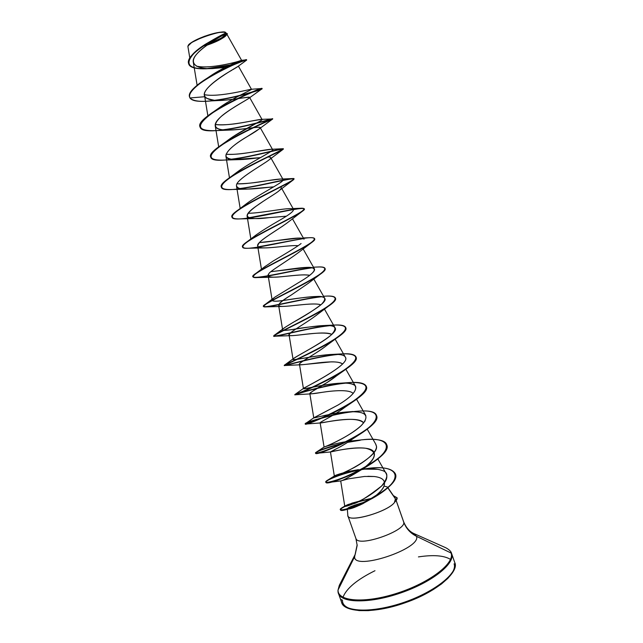 <?xml version="1.0" encoding="UTF-8"?>
<svg xmlns="http://www.w3.org/2000/svg" width="643" height="643" viewBox="0 0 643 643"><rect width="100%" height="100%" fill="white"/><g stroke="black" fill="none" stroke-linecap="round" stroke-linejoin="round"><path stroke-width="0.96" d="M208.388 44.07C218.146 40.509 223.7 37.19 225.05 34.103L224.431 35.478L221.369 38.025L208.388 44.07M226.641 33.91C227.196 36.177 220.525 39.979 206.628 45.323C218.62 41.136 225.291 37.334 226.641 33.91L226.304 33.275L226.641 33.91M202.577 46.159C214.481 43.033 227.453 36.08 226.183 33.38C224.431 34.24 190.722 52.348 193.31 62.202L197.12 85.302M347.807 515.373C346.73 523.498 387.954 512.093 394.641 502.279L397.125 497.827C397.334 499.016 396.458 500.487 394.505 502.239L395.421 498.888L395.067 498.084L387.93 487.707M394.376 497.369L387.817 487.804L395.421 498.888L394.505 502.239C396.458 500.487 397.334 499.016 397.125 497.827L393.379 495.632L397.213 498.068L394.641 502.279C388.46 511.418 350.234 522.783 348.072 516.225M341.16 599.541L342.478 600.176L341.16 599.541C340.42 611.437 368.294 614.033 400.967 603.375C433.663 592.87 458.789 573.001 454.746 562.545L451.635 553.639L454.746 562.545C458.411 572.358 436.927 590.483 406.681 601.406C376.485 612.449 346.963 612.827 342.132 603.399M450.518 559.394C444.032 555.472 433.334 554.644 418.432 556.902M374.982 570.711C357.154 579.512 346.481 588.361 342.968 597.267M451.113 553.052L416.56 536.334L451.113 553.052C455.019 563.155 429.91 582.646 397.382 593.127C364.87 603.753 337.237 601.494 338.065 589.952L354.655 556.661L357.154 544.79L354.655 556.661L338.065 589.952C337.237 601.494 364.87 603.753 397.382 593.127C429.91 582.646 455.019 563.155 451.113 553.052M337.969 590.378L338.427 593.344L341.594 602.226C343.024 611.871 372.08 614.668 405.082 602.78C438.269 591.464 459.472 571.088 454.754 562.569M413.674 533.449L416.56 536.334C421.358 548.953 353.063 571.297 354.655 556.661C353.063 571.297 421.358 548.953 416.56 536.334C410.347 533.208 406.054 528.433 403.683 522.012C406.054 528.433 410.347 533.208 416.56 536.334L413.674 533.449M356.053 538.818C359.003 547.434 406.915 530.531 403.683 522.012L396.233 500.76L403.683 522.012C406.915 530.531 359.003 547.434 356.053 538.818M387.223 486.928L383.992 486.068C383.501 488.206 380.977 491.228 376.404 495.134L363.247 503.461L351.673 508.308C348.619 509.143 347.172 509.336 347.324 508.878L349.237 507.391L354.422 505.205L365.939 501.773C353.819 505.141 347.614 507.496 347.324 508.822L348.257 509.087C352.637 508.629 360.088 505.358 370.617 499.265C377.803 494.676 382.255 490.279 383.992 486.068C385.856 480.659 382.593 477.476 374.194 476.511L374.676 476.567M226.159 33.388C224.745 34.489 205.527 43.965 196.951 53.843C188.045 63.737 196.758 69.356 212.544 68.56L209.57 68.632C188.68 69.653 183.681 64.364 194.58 52.766C206.331 42.036 226.304 33.5 226.288 33.291L226.304 33.251C228.321 31.965 184.453 52.855 188.737 63.938C190.465 70.754 211.852 69.677 229.149 65.465L210.1 68.592M237.524 66.784L236.793 67.282M236.182 67.66L235.193 68.262M234.277 68.809L232.959 69.581M231.81 70.256C221.104 76.204 202.738 88.806 204.49 95.293L204.996 96.707C203.887 97.503 207.014 98.692 214.368 100.284C222.012 101.739 246.727 96.804 249.572 97.39C251.365 97.921 234.92 105.364 221.899 115.893M221.232 116.471L220.227 117.372C216.627 120.691 214.955 123.456 215.204 125.674C215.775 135.335 259.708 125.489 260.158 127.555C260.11 128.592 255.842 131.574 247.354 136.509C233.481 144.804 226.32 151.258 225.87 155.871C227.831 162.55 251.566 158.524 260.439 157.639L234.301 159.56C217.149 159.536 229.173 146.99 247.354 136.509L259.274 128.881C265.061 124.67 246.02 129.613 229.615 130.071C214.674 130.408 211.547 126.173 220.227 117.372C227.421 110.299 245.714 100.686 249.114 98.098C253.053 95.325 238.248 99.577 221.063 100.404C212.825 100.822 207.472 99.593 204.996 96.707L189.966 97.969C186.607 92.592 201.034 81.098 218.146 72.209C235.306 63.255 248.672 59.068 246.398 60.289L237.934 66.462C234.229 68.777 198.583 88.734 204.996 96.707L189.966 97.969C192.988 101.088 200.182 102.06 211.571 100.887L221.063 100.404M270.156 158.925L270.108 158.974C271.515 157.511 270.59 156.86 267.335 157.021C269.53 156.988 270.655 157.181 270.703 157.607L283.129 179.59C282.566 176.946 251.437 184.573 236.978 183.818C245.851 183.769 256.027 182.708 267.52 180.651L280.71 179.035M237.034 183.705L236.728 184.348M240.185 208.485L236.495 185.956C236.753 191.694 260.978 188.013 273.685 186.848L247.073 189.13C240.538 189.38 237.01 188.174 236.471 185.522L236.463 185.562M262.304 201.966L255.641 206.532C249.854 210.639 247.008 213.773 247.081 215.944C248.913 218.797 256.388 219.351 269.505 217.607L255.946 218.548C228.619 219.167 274.746 195.311 279.207 190.601C281.65 188.391 281.972 187.169 280.163 186.928L280.533 187.049M269.505 217.607L286.239 216.209L269.505 217.607M283.121 225.814C272.134 233.12 256.533 242.483 257.634 245.811C257.867 246.984 259.467 247.659 262.424 247.828C271.016 248.399 290.266 244.983 298.199 245.69C290.974 245.039 274.312 247.836 264.924 247.893L262.424 247.828C256.887 247.909 256.34 245.698 260.785 241.197C265.872 236.463 281.312 227.622 288.972 221.514L302.749 210.992C297.379 215.268 275.027 225.99 258.679 235.016C241.583 244.396 238.368 248.801 249.042 248.23C260.921 247.483 288.241 240.9 303.392 238.657C282.976 241.8 243.231 251.726 242.612 247.129C238.513 242.323 307.595 211.844 304.219 209.047C303.978 204.948 233.497 224.777 232.043 217.294C227.453 211.137 296.656 180.587 293.747 179.124C293.972 176.359 223.386 196.219 221.441 187.362C216.345 179.839 285.677 149.216 283.233 149.096C283.941 147.681 213.243 167.566 210.8 157.326C205.213 148.429 274.657 117.741 272.688 118.963C273.195 119.043 245.972 130.031 226.175 142.159C206.315 155.043 206.073 160.999 225.444 160.043L238.288 159.649M268.758 273.918L268.147 275.574C268.027 279.464 291.191 275.003 304.42 274.85L309.693 275.252C300.836 273.765 281.168 277.366 273.99 277.181C268.605 277.117 266.861 276.032 268.758 273.918C268.951 271.74 285.412 262.352 298.617 252.45L312.128 242.154C305.465 247.338 284.761 257.602 269.465 265.736C253.358 274.135 249.388 278.073 257.554 277.559C267.809 276.852 296.246 269.827 312.602 267.761C291.681 270.478 253.446 280.477 253.149 276.86C249.54 273.404 318.494 242.99 314.652 238.866L314.604 238.746C314.99 239.445 314.162 240.578 312.128 242.154M291.255 295.024C283.105 300.032 278.893 303.432 278.62 305.232C278.339 309.187 312.225 301.535 320.857 304.838C314.708 302.298 292.774 306.156 283.177 306.414C275.413 306.655 278.106 302.861 291.255 295.024L308.15 283.402L321.203 273.524C313.543 279.384 294.486 289.045 280.227 296.343C265.149 303.826 260.536 307.338 266.379 306.872C274.682 306.205 303.761 298.722 321.396 296.769C299.976 299.196 263.654 309.154 263.646 306.494C260.519 304.38 329.353 274.031 325.061 268.589L325.012 268.469C325.503 269.53 324.233 271.217 321.203 273.524M318.012 313.977L316.155 315.48M291.118 332.27L289.061 334.77C286.931 338.306 320.986 329.947 331.788 334.416C325.8 330.743 301.069 335.276 292.444 335.598C279.809 336.9 303.448 325.43 317.546 314.371L328.059 306.478M326.885 345.283C316.38 353.763 298.561 362.692 299.461 364.219C298.802 366.807 335.662 358.079 342.542 363.978C340.605 362.515 336.836 361.808 331.225 361.856L301.84 364.742C291.906 365.891 313.037 356.142 326.813 345.339L336.176 338.435M336.064 376.211C325.382 384.675 309.082 392.519 309.822 393.556C310.296 394.087 314.403 393.685 322.159 392.334C333.805 390.502 349.663 389.32 353.16 393.5M347.421 405.251L348.514 404.286C338.363 413.489 319.362 422.234 320.15 422.781C319.233 423.809 358.513 414.454 363.673 422.973M356.728 435.866C349.253 441.58 342.229 446.001 335.662 449.144L330.446 451.908C329.401 452.125 369.412 442.641 374.049 452.302C375.689 456.916 371.758 462.558 362.258 469.229C349.736 476.865 342.558 480.771 340.702 480.932L348.594 478.826L364.525 476.463L348.594 478.826L340.742 480.924C341.931 481.077 349.101 477.17 362.258 469.229L362.282 469.205C376.911 458.282 378.108 451.314 365.867 448.292C353.369 446.467 333.203 451.442 330.767 451.933L335.662 449.144C341.208 446.435 347.22 442.802 353.698 438.245L356.736 435.866M367.892 476.294L374.194 476.511L364.525 476.463M381.508 478.537L382.239 479.003M377.562 469.302L362.684 469.109L366.928 468.811C372.723 468.53 377.489 468.996 381.243 470.21C388.573 471.914 388.685 477.186 381.596 486.028C372.908 493.816 363.44 499.748 353.192 503.831C346.826 506.25 344.109 506.965 345.026 505.977L347.863 504.594L360.201 500.921L352.203 503.067L344.785 506.29C345.701 506.539 348.506 505.72 353.192 503.831C358.111 502.882 367.579 496.943 381.596 486.028C386.194 481.559 387.769 477.492 386.298 473.835L377.827 458.949M362.21 469.157L361.527 469.229L362.218 469.149M358.36 469.647L350.041 471.166C340.034 473.674 334.802 475.314 334.344 476.077L334.698 476.085C336.233 476.133 342.494 473.417 353.489 467.919C364.018 462.277 376.694 452.945 376.525 446.483L376.452 445.864M326.998 446.089L324.072 447.038C323.148 447.761 349.896 436.661 361.39 425.433L365.168 420.868M348.779 411.833C332.64 412.669 313.294 418.456 313.768 417.894L338.122 404.977C350.982 397.237 356.809 391.057 355.611 386.435C351.472 377.377 302.419 389.923 303.424 388.645C302.25 388.3 351.472 364.726 345.371 357.211C341.674 348.948 292.203 361.551 293.039 359.284C291.689 357.918 340.694 334.489 335.091 327.874C331.852 320.431 281.964 333.098 282.623 329.819C281.087 327.44 329.875 304.155 324.779 298.432C323.003 294.156 300.233 297.974 284.937 300.249C276.964 301.495 272.704 301.495 272.166 300.249L268.147 275.574M310.617 274.513L311.614 273.669M312.185 273.154C314.194 271.282 314.941 269.859 314.427 268.887C312.876 264.739 285.894 270.14 270.984 271.659L308.134 267.335C318.711 267.592 315.576 272.656 298.722 282.542L275.051 297.01C267.175 302.813 277.487 301.189 284.937 300.249C296.31 298.312 306.92 297.05 316.774 296.471L317.039 296.471C325.495 295.981 326.941 298.617 321.363 304.396C313.72 310.296 304.372 316.26 293.312 322.272L284.616 327.641C281.996 329.409 281.98 330.341 284.592 330.422L292.42 329.57C299.759 328.043 310.69 326.684 325.197 325.479C335.71 324.908 337.696 328.083 331.153 334.995C323.493 342.156 300.747 353.811 294.301 357.974L293.875 358.288C287.188 362.676 314.74 354.856 333.412 354.357L342.647 353.851M302.724 238.4C297.235 236.664 272.351 241.921 259.354 242.572L299.276 238.055M255.07 235.756L256.139 234.92M281.771 188.552L293.602 209.465C292.686 206.258 262.593 213.251 248.053 213.275C260.367 213.227 282.775 208.485 290.21 208.621M278.853 183.673L280.621 182.467C282.566 181.085 283.402 180.128 283.129 179.59M236.246 172.798C249.002 162.816 274.593 150.816 272.616 149.602C272.423 147.569 240.506 155.751 226.047 154.216C231.52 154.617 238.223 154.224 246.165 153.05L271.322 149.28M227.059 140.873C240.289 130.682 263.582 120.169 262.063 119.51C262.248 118.111 229.752 126.792 215.22 124.501C228.707 125.932 245.763 121.953 251.397 121.045L261.492 119.357C262.617 119.349 262.119 119.96 260.005 121.181L232.983 136.678L221.771 144.683C240.812 131.791 274.328 118.288 272.6 118.714C274.569 117.476 205.117 148.163 210.711 157.069L210.759 157.197C209.851 154.424 213.524 150.253 221.771 144.683M218.049 108.651C231.56 98.492 252.554 89.481 251.477 89.305C252.048 88.573 219.094 97.72 204.442 94.674C218.491 97.615 250.006 89.184 251.349 89.264M208.163 77.562L208.654 77.208M212.487 74.62L214.296 73.479M216.763 72L218.644 70.915M221.176 69.508L222.743 68.672M225.339 67.33L226.915 66.55M229.438 65.329L230.724 64.726M233.104 63.649L234.173 63.175M236.222 62.307L237.058 61.961M238.754 61.286L239.3 61.077M241.422 60.338L241.503 60.321C240.522 60.394 224.206 66.832 211.298 75.392L208.79 77.112M239.485 61.005C232.364 63.432 207.054 69.123 196.163 66.012C208.806 69.653 239.678 61.407 241.519 60.354M187.973 46.569L188.206 45.902C187.33 41.409 225.388 28.581 225.597 32.705L226.151 33.034C224.013 33.605 216.964 37.431 204.98 44.504L203.694 45.372C216.273 37.776 223.748 33.669 226.151 33.034C222.751 28.605 185.98 41.948 187.973 46.915L189.806 57.999M212.544 68.56L225.058 67.475M236.696 63.544L234.607 64.115M241.471 60.321L246.148 59.887C244.019 60.129 224.085 67.636 207.424 78.02C194.612 85.969 188.696 92.383 189.661 97.262L189.613 97.133C184.203 85.141 248.696 56.745 246.534 59.863L246.623 60.12C248.785 57.01 184.3 85.406 189.701 97.382L189.966 97.969C197.224 108.988 263.807 89.851 262.103 88.734C263.598 86.154 194.033 116.905 200.118 127.185C203.059 138.824 273.878 118.915 272.688 118.963C273.42 118.425 246.205 127.097 223.877 129.926M230.274 64.935L207.408 68.536L230.274 64.935M188.696 63.81L188.648 63.681C184.34 52.887 226.834 32.271 226.199 33.042L226.199 33.042C224.447 33.532 217.262 37.431 204.651 44.745C193.286 52.003 187.965 58.36 188.696 63.81M362.773 503.71L359.164 505.43M338.957 594.486C343.7 603.656 373.157 603.038 403.37 592.002C433.639 581.071 455.212 563.188 451.635 553.639C455.59 563.815 430.36 583.434 397.647 593.971C364.967 604.653 337.181 602.346 338.025 590.724M342.478 600.176C341.803 611.887 369.203 614.443 401.264 603.986C433.358 593.682 458.033 574.151 454.087 563.839M352.002 609.443L359.244 610.609L368.19 610.649L378.47 609.532L389.658 607.281L401.264 603.986L412.758 599.798L423.616 594.896L433.358 589.518L441.564 583.9L447.914 578.298L452.174 572.953M363.681 422.973C356.118 414.799 322.979 423.006 320.97 422.909L320.608 422.925C316.814 423.375 332.777 416.527 344.905 407.284L354.06 401.031C335.799 413.594 305.907 424.886 305.369 424.083C302.998 423.938 330.43 414.132 353.16 411.729C331.137 414.06 304.412 423.407 305.288 424.042C304.026 427.193 372.393 397.109 366.325 386.491L366.285 386.371C367.314 389.859 363.239 394.746 354.06 401.031M353.168 393.492C349.655 389.32 333.805 390.502 322.159 392.334L311.341 393.846C307.917 394.127 313.101 390.397 326.877 382.657L346.448 368.849C327.633 382.255 291.914 396.168 294.992 394.786C295.724 394.392 324.217 385.27 345.709 383.132C323.542 385.342 294.237 394.898 294.936 394.802C293.208 396.651 361.688 366.502 356.061 357.162L356.013 357.042C356.913 359.742 353.722 363.681 346.448 368.849M339.07 373.647L339.946 372.803M236.471 185.522C235.788 179.63 262.971 164.801 269.304 159.721L270.1 158.982M215.919 100.388C236.56 97.712 260.174 89.932 261.926 88.863C265.238 87.062 236.447 97.591 215.292 110.966C194.572 125.264 195.576 131.783 218.299 130.521L229.615 130.071M232.107 159.36C255.834 156.289 286.641 146.877 283.049 149.385C281.216 151.097 255.601 162.229 237.034 173.232C218.065 184.83 216.707 190.248 232.975 189.484L247.073 189.13M240.627 188.688C265.535 185.248 299.855 175.306 293.055 180.072C289.27 183.183 265.286 194.218 247.86 204.193C229.816 214.625 227.477 219.52 240.852 218.877L255.946 218.548M249.452 217.913C275.357 213.966 313.012 203.759 302.749 210.992M335.381 298.095C336 299.598 334.199 301.937 329.972 305.095C311.63 318.615 263.501 338.636 275.542 336.185C281.602 335.558 310.89 327.592 329.827 325.671C307.997 327.914 273.854 337.784 274.111 336.032C271.45 335.244 340.163 304.959 335.429 298.215L335.381 298.095M345.717 327.617C346.473 329.666 344.029 332.752 338.387 336.876C319.555 350.612 277.784 367.41 285.074 365.489C288.611 364.943 317.706 356.431 337.929 354.454C315.834 356.632 284.045 366.357 284.536 365.465C282.349 366.004 350.941 335.783 345.765 327.737L345.717 327.617M376.517 415.595C377.658 420.04 372.53 425.987 361.133 433.438C344.037 444.626 319.748 453.556 316.308 453.347C314.25 452.214 323.26 448.87 343.338 443.324C325.88 447.986 316.645 451.273 315.617 453.186C314.813 457.631 383.059 427.611 376.557 415.716L376.517 415.595M347.646 442.368L360.233 440.262L347.646 442.368M386.708 444.731C387.914 450.357 381.516 457.486 367.499 466.103C352.316 475.386 333.484 482.146 327.986 482.539C319.233 483.472 338.033 473.851 361.245 469.679C342.14 473.127 324.956 480.546 325.905 482.226C325.559 487.965 393.693 458.001 386.756 444.852L386.708 444.731M361.736 469.591L366.623 468.827L361.736 469.591M395.373 473.835C396.321 481.012 388.613 489.227 372.257 498.47C359.14 505.294 349.462 509.135 343.241 509.979C339.142 510.301 339.673 509.16 344.825 506.547C349.197 504.313 358.143 501.661 371.67 498.582C349.655 503.373 341.2 507.649 340.46 509.706C339.713 515.469 401.819 488.166 395.421 473.955L395.373 473.835M214.577 100.3C236.777 97.632 262.738 88.774 262.014 88.485C263.501 85.889 193.945 116.64 200.029 126.928L200.077 127.057C199.049 123.432 203.694 118.24 214.015 111.472C232.268 99.464 260.134 88.557 261.789 88.501C265.366 87.802 238.151 97.463 214.577 100.3M222.751 129.814C245.079 127.153 273.114 118.256 272.6 118.714C272.889 118.328 244.975 127.161 222.751 129.814M231.191 159.215C253.487 156.482 283.434 147.585 283.145 148.846C285.588 148.959 216.257 179.574 221.353 187.113L221.401 187.234C220.637 185.152 223.475 181.897 229.921 177.452C249.179 164.214 288.586 147.858 282.832 148.734C280.235 148.549 252.088 156.659 231.191 159.215M239.911 188.528C262.031 185.618 293.698 176.785 293.658 178.867C296.568 180.329 227.357 210.88 231.954 217.045L232.002 217.165C231.376 215.662 233.513 213.195 238.424 209.771C257.409 196.734 302.917 177.235 292.573 178.569C287.429 178.513 259.499 185.972 239.911 188.528M293.489 209.264C300.064 208.059 303.609 207.906 304.131 208.798C307.507 211.587 238.424 242.065 242.524 246.88L242.58 247C242.065 245.956 243.617 244.179 247.225 241.655C255.375 235.949 273.854 226.666 287.662 219.448C302.258 212.013 306.992 208.268 301.872 208.211C294.542 208.244 267.239 215.108 248.921 217.736L293.457 209.272M258.317 246.832L302.949 238.473L258.317 246.832M303.552 238.384C310.272 237.355 313.945 237.436 314.572 238.617C318.406 242.732 249.444 273.146 253.061 276.619C253.374 280.203 290.797 270.454 311.887 267.601C285.235 271.459 239.582 283.7 256.268 273.122C263.534 268.059 283.611 258.221 298.4 250.199C313.993 241.872 318.116 237.701 310.778 237.669L309.259 237.733M317.513 267.03C321.974 266.724 324.466 267.166 324.972 268.34C329.256 273.773 260.423 304.123 263.558 306.253C263.59 308.881 298.834 299.244 320.415 296.632C294.406 299.919 253.045 311.831 265.567 304.139C271.676 299.968 293.345 289.704 309.114 280.846C325.639 271.579 329.039 266.949 319.306 266.949L317.513 267.03M325.39 296.166C331.298 295.748 334.617 296.351 335.341 297.966C340.075 304.702 271.362 334.987 274.022 335.791C273.797 337.511 306.631 328.034 328.565 325.559C303.392 328.469 266.411 339.753 275.091 334.73C279.753 331.675 302.99 321.146 319.764 311.389C337.197 301.109 339.761 296.005 327.464 296.061L325.39 296.166M333.532 325.109C340.677 324.627 344.728 325.422 345.677 327.496C350.853 335.525 282.261 365.746 284.455 365.224C284.005 366.1 314.274 356.825 336.369 354.373C312.273 357.074 279.657 367.523 284.865 364.862C287.751 363.158 312.554 352.549 330.381 341.835C348.675 330.462 350.29 324.86 335.244 325.02L332.905 325.149M340.043 354.02C349.334 353.232 354.647 354.205 355.973 356.921C361.599 366.245 293.12 396.401 294.848 394.561C294.205 394.665 321.805 385.615 343.828 383.091C321.098 385.704 292.75 395.164 294.904 394.537C295.676 394.376 321.572 384.112 340.517 372.458C359.767 359.943 360.739 353.73 343.45 353.819M346.746 382.786C357.99 381.701 364.493 382.85 366.245 386.242C372.297 396.852 303.938 426.944 305.208 423.801C303.343 421.896 373.061 402.237 376.476 415.474C382.971 427.354 314.724 457.382 315.528 452.945C316.669 450.952 326.266 447.584 344.326 442.842C328.814 446.789 319.354 449.971 315.946 452.399C311.509 455.67 336.852 447.97 358.368 434.877C380.053 421.856 382.4 410.692 363.182 410.925M357.588 440.367L348.233 441.998C366.494 438.124 384.699 438.06 386.668 444.602C393.604 457.752 325.471 487.707 325.816 481.985C324.844 480.289 342.558 472.693 361.929 469.31C344.64 472.951 333.05 476.68 327.158 480.482C318.55 486.229 349.085 478.279 372.201 462.783C395.461 447.432 388.565 436.533 362.314 439.788L358.665 440.214M362.21 469.261C380.576 466.191 391.611 467.678 395.332 473.714C401.73 487.908 339.625 515.22 340.372 509.465C341.216 507.375 349.527 503.107 372.225 498.204C353.529 502.368 346.858 505.02 341.819 507.874C333.09 513.516 361.559 506.797 383.156 491.228C404.905 475.804 395.365 464.391 367.402 468.482L362.21 469.261M251.469 89.289C252.763 89.393 233.98 97.374 220.147 107.124L214.682 111.36M224.825 142.69L223.555 143.823M272.608 149.594L272.616 149.602C274.103 149.634 269.473 152.64 258.727 158.604C250.465 163.201 243.512 167.518 237.87 171.56L229.921 177.452M281.779 179.067C283.973 179.236 283.587 180.362 280.621 182.467C274.569 186.832 256.428 196.252 246.984 203.349L245.586 204.434M242.765 206.925L242.073 207.673M293.16 209.063C294.824 210.478 290.033 214.376 278.789 220.758C269.69 225.966 262.167 230.668 256.219 234.864L254.998 235.812M301.085 243.536C298.416 245.819 289.165 251.622 273.315 260.945L264.514 266.909M261.918 269.61L261.741 270.02M345.588 357.709C349.406 364.878 309.251 385.133 304.091 387.994C298.448 391.209 322.842 383.799 341.393 383.132C347.702 382.882 352.091 383.59 354.558 385.261M355.024 385.671C357.661 390.148 352.018 396.586 338.122 404.977L314.017 417.685C310.698 419.308 331.595 412.669 349.125 411.817C366.156 411.134 370.239 415.675 361.39 425.433C347.574 438.124 323.107 447.576 324.104 447.03C323.469 447.102 336.233 443.099 346.923 441.548M349.511 441.162L362.314 439.788M375.616 444.032L376.525 446.483C378.293 457.012 338.073 476.656 334.698 476.085L334.384 476.005C336.104 474.88 341.329 473.272 350.041 471.166M349.125 411.817L352.975 411.504M350.917 411.745C329.923 414.341 305.755 422.692 305.24 423.729C303.56 425.248 329.345 416.069 349.527 403.667C370.119 390.1 371.389 383.019 353.329 382.416M227.477 33.838L226.304 33.275M224.761 32.383C218.95 30.293 192.675 39.424 188.849 44.873M225.524 32.664L223.716 32.206L218.757 32.455L204.386 36.321L191.718 42.446L188.27 45.774M207.593 44.632L209.948 43.796M396.249 500.744L403.603 521.698C406.087 527.694 409.567 531.665 414.036 533.61L445.864 547.788C449.328 549.709 451.241 551.614 451.587 553.494L454.689 562.392M347.911 515.887L355.909 538.496L357.178 545.433L355.233 554.314L339.319 585.315L337.969 590.354M347.324 508.878L347.815 515.421M226.481 33.516L241.591 60.305M238.384 66.116L251.477 89.305M204.49 95.293L207.874 115.828M249.572 97.39L262.063 119.51M215.204 125.674L218.692 146.861M260.158 127.555L272.616 149.602M225.87 155.871L229.463 177.773M247.081 215.944L250.85 238.963M292.444 218.757L304.035 239.228M257.634 245.811L261.46 269.248M303.11 248.905L314.427 268.887M313.776 279.022L324.779 298.432M278.62 305.232L282.623 329.819M324.45 309.106L335.091 327.874M289.061 334.77L293.039 359.284M335.14 339.174L345.371 357.211M299.461 364.219L303.424 388.645M345.854 369.251L355.611 386.435M309.822 393.556L313.768 417.894M356.56 399.271L365.819 415.563M320.15 422.781L324.072 447.038M367.209 429.162L375.986 444.586M330.446 451.908L334.344 476.077M340.702 480.932L344.785 506.29M207.424 78.02L211.298 75.392M348.257 509.087L343.241 509.979M370.617 499.265L372.257 498.47M340.742 480.924L327.986 482.539M362.282 469.205L367.499 466.103M330.767 451.933L316.308 453.347M353.698 438.245L361.133 433.438M320.97 422.909L305.369 424.083M311.341 393.846L294.992 394.786M301.84 364.742L285.074 365.489M292.444 335.598L275.542 336.185M283.177 306.414L266.379 306.872M273.99 277.181L257.554 277.559M264.924 247.893L249.042 248.23M279.207 190.601L293.055 180.072M269.304 159.721L283.049 149.385M259.274 128.881L272.688 118.971L261.966 119.333M249.114 98.098L261.926 88.863M251.445 89.256L261.789 88.501M220.147 107.124L214.015 111.472M272.415 149.24L282.832 148.734M282.783 178.979L292.573 178.569M246.984 203.349L238.424 209.771M293.087 208.549L301.872 208.211M256.219 234.864L247.225 241.655M303.311 237.958L310.778 237.669M265.583 266.081L256.268 273.122M313.462 267.191L319.306 266.949M275.051 297.01L265.567 304.139M323.542 296.246L327.464 296.061M284.616 327.641L275.091 334.73M325.205 325.479L335.244 325.02M294.301 357.974L284.865 364.862M304.091 387.994L294.904 394.537M341.393 383.132L349.671 382.561M314.017 417.685L305.24 423.729M324.104 447.03L315.946 452.399M334.384 476.005L327.158 480.482M363.56 469.028L367.402 468.482M345.026 505.977L341.819 507.874"/></g></svg>
